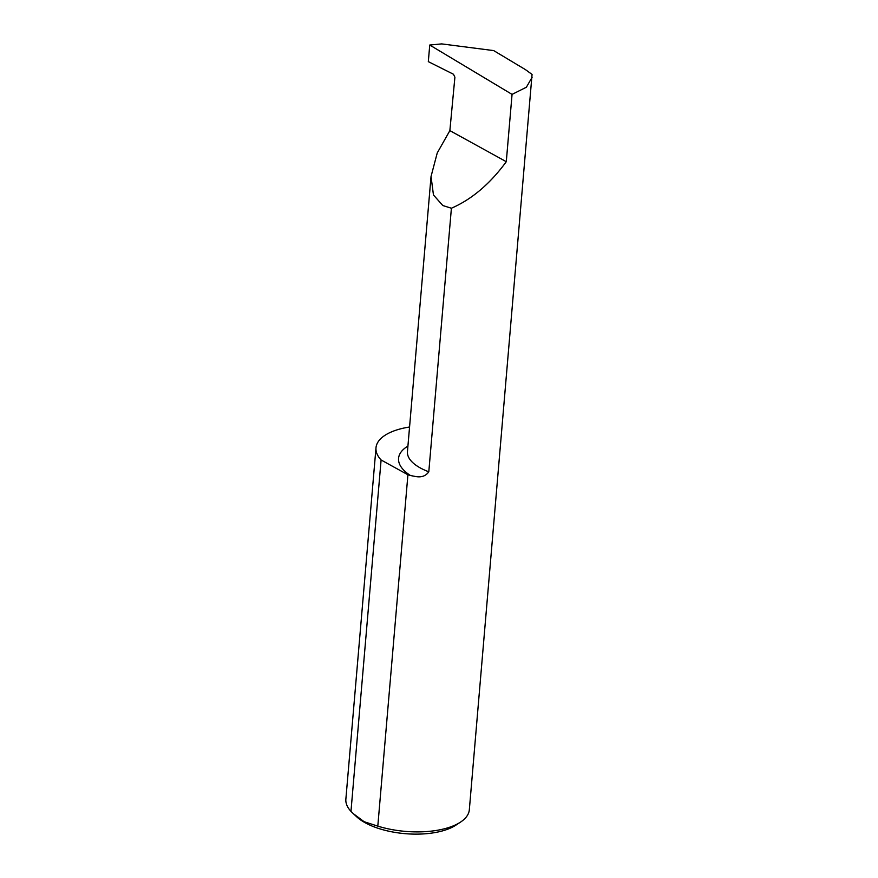 <?xml version="1.0" encoding="UTF-8"?>
<svg xmlns="http://www.w3.org/2000/svg" width="878" height="878" viewBox="0 0 878 878"><rect width="100%" height="100%" fill="white"/><g stroke="black" fill="none" stroke-linecap="round" stroke-linejoin="round"><path stroke-width="1.32" d="M429.748 45.03L441.711 43.9L493.71 50.606L525.494 69.658L532.057 74.443L469.335 809.746A61.965 27.031 -175.1 0 1 460.478 822.137A61.965 27.031 -175.1 0 1 377.803 826.132L407.919 474.757A61.965 27.031 4.9 0 0 410.454 475.514L415.382 476.48C421.308 477.643 425.786 476.074 428.804 471.793L451.402 208.229L442.819 205.54L433.458 194.971L431.043 176.467L437.233 152.981L449.865 130.624L454.903 77.22L453.476 74.257L428.321 61.636L429.748 45.03L512.061 94.385L506.288 161.695C490.045 183.875 471.738 199.383 451.402 208.229M460.478 822.137L455.858 825.166A57.004 24.858 -175.1 0 1 365.226 822.785A57.004 24.858 -175.1 0 1 356.512 816.65L353.373 813.708L364.129 821.709L377.803 826.132M409.554 427.004A61.965 27.031 4.9 0 0 375.993 447.791A61.965 27.031 4.9 0 0 381.096 459.984L350.97 811.36L353.373 813.708M350.97 811.36A61.965 27.031 -175.1 0 1 345.866 799.156L375.993 447.791M532.134 77.22L526.394 87.218L512.061 94.385M506.288 161.695L449.865 130.624M407.919 474.757L381.096 459.984M428.804 471.793A49.607 21.643 -175.1 0 1 420.321 467.952A49.607 21.643 -175.1 0 1 407.447 451.632L431.043 176.467M410.454 475.514A57.871 25.242 -175.1 0 1 407.919 446.079"/></g></svg>
